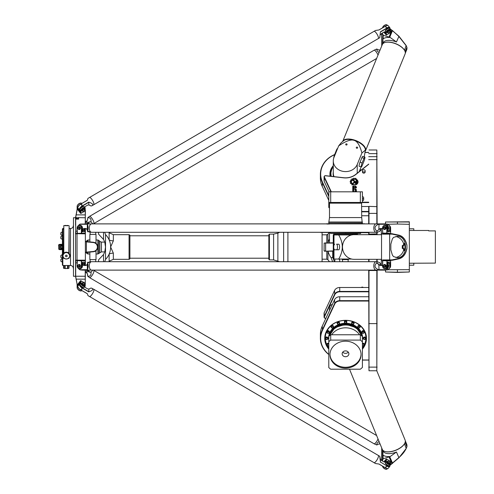 <?xml version="1.0" encoding="UTF-8"?>
<svg xmlns="http://www.w3.org/2000/svg" width="494" height="494" viewBox="0 0 494 494"><rect width="100%" height="100%" fill="white"/><g stroke="black" fill="none" stroke-linecap="round" stroke-linejoin="round"><path stroke-width="0.74" d="M356.835 182.774L356.835 182.768A0.969 0.84 180 0 1 354.89 182.774L354.89 182.169A0.599 0.519 0 0 0 354.673 181.773L352.685 180.347L354.673 181.755A0.599 0.519 180 0 1 354.89 182.156L354.89 182.755A0.969 0.84 0 0 0 356.835 182.755L356.822 179.513L356.193 180.112L356.193 182.755L355.538 182.755L355.538 182.095A1.074 0.932 0 0 0 355.149 181.384L353.222 179.989A2.303 1.995 0 0 0 352.685 180.329L352.685 180.329M354.698 182.261L354.136 182.058L351.907 184.138L351.907 184.966L354.698 182.243L351.907 184.966M356.23 191.561L356.23 191.555C355.39 190.721 354.877 190.783 354.686 191.74L354.686 191.752M356.6 191.814L356.489 191.382M356.495 191.159L356.088 191.011M353.741 186.386L353.605 187.183L353.352 186.386L353.741 186.386L353.352 186.399M353.976 186.158L353.976 187.164L353.451 187.43L352.722 187.325L353.976 187.146L353.976 186.145L352.722 186.145L353.154 186.386L352.722 187.325M353.154 186.862L353.154 186.399L352.722 186.386M353.494 190.53L353.111 190.388L353.494 190.517L353.327 191.017L352.951 190.53M353.716 190.449L353.716 190.98L353.056 191.264L352.722 190.449L352.722 190.968L353.383 191.252L353.716 190.431L352.722 190.431M353.488 191.691L352.722 191.691L353.488 191.814M353.716 191.691L352.722 191.678M353.494 187.936L353.111 187.794L353.494 187.924L353.327 188.424L352.951 187.936M353.716 187.85L353.716 188.387L353.056 188.671L352.722 188.375L353.716 188.375L353.716 187.837L353.056 187.553L352.722 188.375M352.722 188.387L352.722 187.85M353.482 189.085L353.111 189.085L353.482 189.066L353.327 189.733L352.951 189.227M354.044 189.085L353.056 189.974L352.722 189.671L353.383 189.955L354.044 189.066L353.062 188.838L352.722 189.671M352.722 189.684L352.722 189.14M356.149 187.794L356.532 187.535L356.149 187.782M356.199 187.498L355.05 186.59L356.149 187.763M355.97 187.695L354.556 187.714L355.97 187.683L355.05 186.584M355.032 187.183L354.76 186.417L355.032 187.177L354.556 187.714M356.532 187.553L356.532 187.535C356.211 186.349 355.624 185.972 354.76 186.411L354.76 186.411M356.427 190.48L355.007 189.968L356.427 190.48L355.032 188.628L356.359 189.301L355.032 188.634M355.161 189.591L354.741 188.473L355.161 189.585L354.748 189.894M356.359 189.313L354.741 188.473M357.712 181.922A3.254 2.816 0 0 0 357.273 180.514L357.273 180.501A3.254 2.816 180 0 1 357.712 181.916A3.254 2.816 180 0 1 353.056 184.453L352.815 184.682A3.594 3.112 0 0 0 358.051 181.916A3.594 3.112 180 0 1 358.051 181.928A3.594 3.112 180 0 1 352.815 184.694L352.815 184.682M358.051 181.928L358.051 181.916A3.594 3.112 0 0 0 357.273 179.983L357.273 180.501M352.043 183.459L351.605 183.861L352.043 183.447A3.001 2.6 180 0 1 351.462 181.916A3.001 2.6 180 0 1 353.006 179.643A3.001 2.6 180 0 1 356.044 179.711L356.044 179.711A3.001 2.6 0 0 0 353.006 179.655A3.001 2.6 0 0 0 351.462 181.922M351.605 183.861A3.625 3.137 180 0 1 351.283 183.441A3.625 3.137 0 0 0 351.605 183.842M351.283 183.441L350.728 183.552L351.283 183.428M350.542 183.472A4.31 3.73 180 0 1 350.351 183.052L350.351 183.033A4.31 3.73 0 0 0 350.542 183.459L350.542 183.459M350.931 182.632A3.625 3.137 180 0 1 350.845 182.113A3.625 3.137 0 0 0 350.931 182.632L350.345 182.99M350.845 182.113L350.153 181.866L350.845 182.095M351.104 180.736L350.654 180.446L351.111 180.724A3.625 3.137 0 0 0 350.919 181.249L350.197 181.366A4.31 3.73 0 0 0 350.153 181.848L350.153 181.854M352.012 179.6L351.765 179.143L352.018 179.6A3.625 3.137 0 0 0 351.592 179.995L350.876 179.847A4.31 3.73 0 0 0 350.604 180.254L350.586 180.335M356.044 178.575L355.952 179.05L355.939 178.408A4.31 3.73 0 0 0 355.47 178.285L355.019 178.816A3.625 3.137 0 0 0 354.383 178.779L354.056 178.198A4.31 3.73 0 0 0 353.543 178.272L353.414 178.914A3.625 3.137 0 0 0 352.833 179.112L352.259 178.704A4.31 3.73 0 0 0 351.808 178.976L351.747 179.094M353.414 178.914L353.414 178.427M356.47 179.303L356.044 179.711L356.47 179.303A3.625 3.137 0 0 0 355.946 179.05M331.295 191.814L324.435 177.118A1.118 0.969 180 0 1 325.62 175.79L343.645 177.834A15.129 13.097 0 0 0 355.822 174.499L368.715 164.274M368.715 202.2L362.411 202.2M362.411 196.624A1.402 1.21 180 0 1 363.67 197.835L363.67 199.656A1.402 1.21 180 0 1 362.411 200.86M365.159 170.881L365.159 171.998A1.346 1.167 180 0 1 362.466 171.998L362.466 170.881A1.346 1.167 180 0 1 365.159 170.881A1.346 1.167 180 0 1 362.466 170.881M324.435 251.199L333.277 251.199M376.836 270.113L376.836 370.759L377.12 270.113M377.12 223.887L376.836 149.991L376.836 223.887M377.12 234.675L377.12 232.291M377.12 261.709L377.12 259.325M368.715 270.113L368.993 370.759L368.993 270.113M368.715 259.325L368.715 261.703M368.715 232.297L368.715 234.675M368.715 206.665L368.715 223.887M363.294 287.496A1.402 1.21 180 0 0 361.25 287.496M363.67 197.835A1.402 1.21 180 0 1 362.411 199.039M342.774 352.129A3.359 2.908 180 0 0 348.264 352.129M342.157 353.809A3.359 2.908 0 0 1 345.522 350.894A3.359 2.908 0 0 1 348.881 353.809A3.359 2.908 0 0 1 345.522 356.717A3.359 2.908 0 0 1 342.157 353.809M329.98 354.229A15.549 13.462 180 0 0 345.522 367.27A15.549 13.462 180 0 0 361.058 354.229M329.973 354.649A15.549 13.462 0 0 1 345.522 341.187A15.549 13.462 0 0 1 361.065 354.649A15.549 13.462 0 0 1 345.522 368.11A15.549 13.462 0 0 1 329.973 354.649M363.325 337.982A1.192 1.031 0 0 1 365.702 337.982L365.702 338.544A1.192 1.031 180 0 0 363.325 338.544A1.192 1.031 180 0 0 365.702 338.544L364.51 339.613L363.325 338.544L363.325 337.982M361.88 331.715A1.192 1.031 0 0 1 364.263 331.715L364.263 332.277A1.192 1.031 180 0 0 361.88 332.277A1.192 1.031 180 0 0 364.263 332.277L363.071 333.345L361.88 332.277L361.88 331.715M357.786 326.404A1.192 1.031 0 0 1 360.163 326.404L360.163 326.96A1.192 1.031 180 0 0 357.786 326.96A1.192 1.031 180 0 0 360.163 326.96L358.971 328.028L357.786 326.96L357.786 326.404M351.648 322.854A1.192 1.031 0 0 1 354.031 322.854L354.031 323.416A1.192 1.031 180 0 0 351.648 323.416A1.192 1.031 180 0 0 354.031 323.416L352.839 324.484L351.648 323.416L351.648 322.854M344.411 321.606A1.192 1.031 0 0 1 346.794 321.606L346.794 322.168A1.192 1.031 180 0 0 344.411 322.168A1.192 1.031 180 0 0 346.794 322.168L345.602 323.237L344.411 322.168L344.411 321.606M337.18 322.854A1.192 1.031 0 0 1 339.557 322.854L339.557 323.416A1.192 1.031 180 0 0 337.18 323.416A1.192 1.031 180 0 0 339.557 323.416L338.365 324.484L337.18 323.416L337.18 322.854M331.042 326.404A1.192 1.031 0 0 1 333.425 326.404L333.425 326.96A1.192 1.031 180 0 0 331.042 326.96A1.192 1.031 180 0 0 333.425 326.96L332.234 328.028L331.042 326.96L331.042 326.404M326.942 331.715A1.192 1.031 0 0 1 329.325 331.715L329.325 332.277A1.192 1.031 180 0 0 326.942 332.277A1.192 1.031 180 0 0 329.325 332.277L328.133 333.345L326.942 332.277L326.942 331.715M325.503 337.982A1.192 1.031 0 0 1 327.886 337.982L327.886 338.544A1.192 1.031 180 0 0 325.503 338.544A1.192 1.031 180 0 0 327.886 338.544L326.695 339.613L325.503 338.544L325.503 337.982M328.794 343.954A1.192 1.031 180 0 0 326.942 344.806L326.942 344.25A1.192 1.031 0 0 1 328.794 343.392M362.411 343.392A1.192 1.031 0 0 1 364.263 344.25L364.263 344.806A1.192 1.031 180 0 0 362.411 343.954M329.498 208.104A22.409 19.408 180 0 1 328.794 207.455L328.794 191.814L362.411 191.814L362.411 202.46L328.794 202.46M328.794 341.731L328.794 336.408A22.409 19.408 0 0 1 330.696 334.771L330.696 340.094A22.409 19.408 180 0 0 328.794 341.731L328.794 367.567A22.409 19.408 180 0 0 330.696 369.203L360.342 369.203A22.409 19.408 180 0 0 362.411 367.4L362.411 341.897A22.409 19.408 180 0 0 360.342 340.094L360.342 334.771A22.409 19.408 0 0 1 362.411 336.575L362.411 341.897M360.342 340.094L330.696 340.094M330.696 334.771L360.342 334.771M355.828 322.786A20.31 17.586 0 0 1 365.912 337.982A20.31 17.586 0 0 1 364.251 344.942M363.942 345.541A20.31 17.586 0 0 1 362.411 347.856M328.794 347.856A20.31 17.586 0 0 1 327.263 345.541M326.954 344.942A20.31 17.586 0 0 1 325.293 337.982A20.31 17.586 0 0 1 335.377 322.786M328.794 340.088A16.981 14.709 0 0 1 344.386 323.311A16.981 14.709 0 0 1 362.584 337.982A16.981 14.709 0 0 1 362.411 340.088M365.56 341.255A20.587 17.833 180 0 0 366.178 337.563M325.033 337.563A20.587 17.833 180 0 0 325.651 341.255M325.293 337.982L325.293 336.859A20.31 17.586 0 0 1 325.478 334.494M365.727 334.494A20.31 17.586 0 0 1 365.912 336.859L365.912 337.982M328.794 348.56A20.587 17.833 0 0 1 325.015 338.26A20.587 17.833 0 0 1 345.602 320.433A20.587 17.833 0 0 1 366.196 338.26A20.587 17.833 0 0 1 362.411 348.56M362.411 349.116A20.872 18.074 180 0 0 366.474 338.402A20.872 18.074 180 0 0 339.094 321.23A20.872 18.074 180 0 0 328.794 349.116M328.924 336.284A16.808 14.554 0 0 1 345.714 323.533A16.808 14.554 0 0 1 362.306 336.47M361.769 223.566L329.368 223.498L361.836 223.498L361.769 223.887M360.774 232.711L360.608 233.489L330.603 233.489L330.43 232.711M360.608 233.489L330.603 233.489M356.81 234.113L356.921 233.557M329.498 310.578L329.498 307.811A4.199 3.637 0 0 1 332.4 304.347M368.715 232.433L320.39 232.433L368.715 232.711M333.277 242.801L324.076 243.079L333.277 243.079M325.954 318.173L325.62 318.21A1.118 0.969 0 0 1 324.435 316.882L334.796 294.683A5.323 4.607 0 0 1 339.73 291.8L368.715 291.8M368.715 291.417L339.73 291.417A5.601 4.854 180 0 0 334.537 294.449L324.175 316.654A1.402 1.21 180 0 0 325.657 318.309L325.904 318.284M324.076 317.105L324.076 313.184A1.402 1.21 0 0 1 324.175 312.733L334.537 290.528A5.601 4.854 0 0 1 339.73 287.496L368.715 287.496M329.097 191.814L324.175 181.267A1.402 1.21 180 0 1 324.076 180.816L324.076 176.895A1.402 1.21 0 0 0 324.175 177.346L330.924 191.814M368.715 206.504L361.713 206.504M368.715 164.082L355.637 174.462A14.845 12.856 180 0 1 343.676 177.729L325.657 175.691A1.402 1.21 0 0 0 324.076 176.895M361.836 202.583L368.715 202.583M324.175 243.079L324.076 250.921L325.657 250.921L325.62 242.801M333.277 250.921L325.62 251.199M362.411 360.095L368.715 360.095M368.715 359.99L362.411 359.99M368.715 300.661L339.73 300.661A5.601 4.854 180 0 0 334.537 303.693L322.23 330.085A25.213 21.835 180 0 0 320.39 338.26A25.213 21.835 180 0 0 328.794 354.538M328.794 354.346A24.928 21.594 0 0 1 322.489 330.313L334.796 303.927A5.323 4.607 0 0 1 339.73 301.044L368.715 301.044M320.39 338.26L320.39 334.339A25.213 21.835 0 0 1 322.23 326.164L334.537 299.772A5.601 4.854 0 0 1 339.73 296.74L368.715 296.74M328.794 200.41L322.23 186.324A25.213 21.835 180 0 1 320.39 178.149L320.39 174.228A25.213 21.835 0 0 0 322.23 182.403L328.794 196.489M368.715 215.748L361.713 215.748M328.794 195.704L322.489 182.175A24.928 21.594 180 0 1 334.58 154.721M334.636 154.566A25.213 21.835 0 0 0 320.39 174.228M368.715 152.393L365.202 152.393M365.183 152.498L368.715 152.498M368.715 211.444L361.713 211.444M361.713 211.827L368.715 211.827M360.052 169.603A15.407 13.344 180 0 1 360.447 170.646M330.369 176.222A15.407 13.344 180 0 1 330.196 174.228A15.407 13.344 180 0 1 333.277 166.219M333.277 165.681A15.684 13.585 0 0 0 330.109 176.197M360.713 170.43A15.684 13.585 0 0 0 360.231 169.17M368.993 261.703L368.993 259.325M368.993 223.887L368.993 206.381L377.12 206.665M368.993 234.675L368.715 233.835M377.12 233.835L368.993 234.113L368.993 232.297M376.836 232.291L376.836 234.675M376.836 259.325L376.836 261.709M362.3 223.498L328.911 223.498L362.3 223.498L361.713 217.588L361.571 203.022M362.188 202.46L361.627 203.022L329.412 203.022L328.85 202.46M360.342 202.46L360.342 191.814M330.696 191.814L330.696 202.46M363.071 223.751L362.164 223.751M358.971 223.751L359.885 223.751L358.971 223.751M352.839 223.751L351.932 223.751L352.839 223.751M345.602 223.751L346.516 223.751L345.602 223.751M338.365 223.751L339.279 223.751L338.365 223.751M332.234 223.751L331.326 223.751L332.234 223.751M329.047 223.751L329.325 224.029L326.942 224.029M326.695 223.751L327.608 223.751L326.695 223.751M363.603 223.751L364.51 223.751M333.277 172.066A12.474 10.806 0 0 0 333.574 176.586M359.972 171.023A14.709 12.739 0 0 0 359.768 170.307M333.277 166.787A14.709 12.739 0 0 0 330.9 173.734A14.709 12.739 0 0 0 331.202 176.321L330.9 173.734M387.395 28.652A2.519 1.044 142.1 0 0 385.314 31.252A2.519 1.044 -37.9 0 1 385.308 31.134A2.519 1.044 -37.9 0 1 386.851 29.016A2.519 1.044 -37.9 0 1 389.204 28.226A2.519 1.044 142.1 0 0 387.395 28.652M386.37 35.025L386.37 32.505L385.981 32.437A2.803 1.161 142.1 0 1 387.944 29.906A2.803 1.161 142.1 0 1 390.513 29.362A2.803 1.161 142.1 0 1 390.624 29.726L390.55 32.579L386.37 35.025L383.813 32.172M386.327 24.712A2.519 1.044 142.1 0 0 386.178 24.7A2.519 1.044 142.1 0 0 384.06 25.632A2.519 1.044 142.1 0 0 382.64 27.46A2.519 1.044 142.1 0 0 382.615 27.602M382.554 27.849A2.803 1.161 -37.9 0 1 382.566 27.769A2.803 1.161 -37.9 0 1 384.147 25.737A2.803 1.161 -37.9 0 1 386.499 24.706A2.803 1.161 -37.9 0 1 387.068 24.935L387.518 25.515M390.513 29.362L389.809 28.454A2.803 1.161 142.1 0 0 387.24 29.004A2.803 1.161 142.1 0 0 385.277 31.53L385.981 32.437L385.981 34.957M386.37 32.505A2.519 1.044 -37.9 0 1 388.463 30.023A2.519 1.044 -37.9 0 1 390.55 30.06L390.55 32.579M387.45 32.715L387.135 32.314A1.68 0.698 -37.9 0 1 388.031 30.733A1.68 0.698 -37.9 0 1 389.785 30.251L390.099 30.653A1.68 0.698 142.1 0 0 388.346 31.134A1.68 0.698 142.1 0 0 387.45 32.715A1.68 0.698 142.1 0 0 387.79 32.851A1.68 0.698 142.1 0 0 387.969 32.839M388.932 32.585A1.402 0.58 -37.9 0 1 388.111 32.857A1.402 0.58 -37.9 0 1 388.574 31.425A1.402 0.58 -37.9 0 1 390.075 31.326A1.402 0.58 -37.9 0 1 388.932 32.585M390.093 31.19A1.68 0.698 142.1 0 0 390.149 31.017A1.68 0.698 142.1 0 0 390.099 30.653M384.536 25.299A0.84 0.346 142.1 0 0 384.233 25.429A0.84 0.346 142.1 0 0 383.622 26.009M385.277 31.53L385.277 33.351L384.227 32.005M382.535 233.131L386.95 233.415L387.179 228.092A2.803 2.322 -90 0 0 384.857 225.289A2.803 2.322 -90 0 0 382.535 228.092L382.77 233.415M390.396 233.415L386.796 233.131L390.396 233.415M386.796 228.092L386.796 233.131L382.615 233.131L382.615 228.092A2.519 2.093 90 0 1 384.703 225.573A2.519 2.093 90 0 1 386.796 228.092L387.889 228.092A2.803 2.322 -90 0 0 385.567 225.289L384.857 225.289M389.229 225.523A2.803 2.322 90 0 1 390.624 228.092L390.624 233.131M384.468 229.21A1.118 0.926 -90 0 0 385.462 228.259L385.82 228.401M385.604 228.259L386.259 228.259L385.956 228.592M385.888 228.599L385.771 228.728A1.433 1.192 90 0 1 384.622 229.525M384.622 226.66A1.433 1.192 90 0 1 385.771 227.456L385.888 227.586M385.956 227.592L386.259 227.925L385.462 227.925A1.118 0.926 -90 0 0 384.468 226.974M385.623 227.925A1.118 0.926 90 0 1 385.623 228.259M390.624 260.869L386.95 260.585L386.796 265.908A2.519 2.093 90 0 1 384.703 268.427A2.519 2.093 90 0 1 382.615 265.908L382.77 260.585L390.624 260.869L390.624 265.908A2.803 2.322 90 0 1 389.229 268.477M382.77 260.585L387.179 260.869L387.179 265.908L386.796 265.908M382.535 260.869L382.535 265.908A2.803 2.322 -90 0 0 384.857 268.711A2.803 2.322 -90 0 0 387.179 265.908L387.889 265.908L387.889 262.265L389.92 262.265L389.92 265.389M385.623 265.741A1.118 0.926 90 0 1 385.623 266.075M385.82 265.599L385.616 265.272A1.433 1.192 -90 0 0 383.356 265.908A1.433 1.192 -90 0 0 385.616 266.544L385.82 266.217M386.098 266.075L385.956 266.408M385.888 266.414L385.771 266.544A1.433 1.192 90 0 1 384.622 267.34M384.622 264.475A1.433 1.192 90 0 1 385.771 265.272L385.888 265.402M385.956 265.408L386.098 265.741M385.604 266.075L385.462 266.075A1.118 0.926 -90 0 1 384.548 267.032L384.388 267.032A1.118 0.926 -90 0 0 384.388 264.79A1.118 0.926 -90 0 0 384.388 267.032M384.468 264.79A1.118 0.926 -90 0 1 385.462 265.741L385.604 265.741M386.098 228.259L385.616 228.728A1.433 1.192 90 0 1 383.356 228.092A1.433 1.192 90 0 1 385.616 227.456L386.259 227.925M384.233 227.252A0.84 0.698 90 0 1 384.838 228.512A0.84 0.698 90 0 1 383.628 228.512A0.84 0.698 90 0 1 384.233 227.252M384.388 226.968A1.118 0.926 -90 0 0 384.388 229.21A1.118 0.926 -90 0 0 384.388 226.968L384.548 226.968M384.233 265.068A0.84 0.698 90 0 1 384.838 266.328A0.84 0.698 90 0 1 383.628 266.328A0.84 0.698 90 0 1 384.233 265.068M387.889 231.735L389.92 231.735L387.889 231.735L387.889 228.092A2.519 2.093 90 0 1 387.889 228.222M389.92 228.611L389.92 231.735M384.857 268.711L385.567 268.711A2.803 2.322 -90 0 0 387.889 265.908M389.92 262.265L387.889 262.265M387.395 465.348A2.519 1.044 37.9 0 0 389.204 465.774A2.519 1.044 -142.1 0 1 386.851 464.984A2.519 1.044 -142.1 0 1 385.308 462.866A2.519 1.044 -142.1 0 1 385.314 462.748A2.519 1.044 37.9 0 0 387.395 465.348M383.813 461.828L386.37 458.975L390.55 461.421L390.624 464.274A2.803 1.161 37.9 0 1 390.513 464.638L389.809 465.546A2.803 1.161 37.9 0 1 387.24 464.996A2.803 1.161 37.9 0 1 385.277 462.47L385.277 460.649L384.227 461.995M382.615 466.398A2.519 1.044 37.9 0 0 382.64 466.54A2.519 1.044 37.9 0 0 384.06 468.368A2.519 1.044 37.9 0 0 386.178 469.3A2.519 1.044 37.9 0 0 386.327 469.288M387.518 468.485L387.068 469.065A2.803 1.161 -142.1 0 1 386.499 469.294A2.803 1.161 -142.1 0 1 384.147 468.263A2.803 1.161 -142.1 0 1 382.566 466.231A2.803 1.161 -142.1 0 1 382.554 466.151M390.55 461.421L390.55 463.94A2.519 1.044 -142.1 0 1 388.463 463.977A2.519 1.044 -142.1 0 1 386.37 461.495L386.37 458.975M385.981 459.043L385.981 461.563A2.803 1.161 37.9 0 0 387.944 464.094A2.803 1.161 37.9 0 0 390.513 464.638M390.099 463.347L389.785 463.749A1.68 0.698 -142.1 0 1 388.031 463.267A1.68 0.698 -142.1 0 1 387.135 461.686L387.45 461.285A1.68 0.698 37.9 0 0 388.346 462.866A1.68 0.698 37.9 0 0 390.099 463.347A1.68 0.698 37.9 0 0 390.149 462.983A1.68 0.698 37.9 0 0 390.093 462.81M388.932 461.415A1.402 0.58 -142.1 0 1 390.075 462.674A1.402 0.58 -142.1 0 1 388.574 462.575A1.402 0.58 -142.1 0 1 388.111 461.143A1.402 0.58 -142.1 0 1 388.932 461.415M387.969 461.161A1.68 0.698 37.9 0 0 387.79 461.149A1.68 0.698 37.9 0 0 387.45 461.285M383.622 467.991A0.84 0.346 37.9 0 0 384.233 468.571A0.84 0.346 37.9 0 0 384.536 468.701M83.789 206.578A2.519 1.044 142.1 0 0 81.337 207.443A2.519 1.044 142.1 0 0 79.898 209.604A2.519 1.044 -37.9 0 1 79.892 209.487A2.519 1.044 -37.9 0 1 81.436 207.369A2.519 1.044 -37.9 0 1 83.789 206.578M85.135 208.412L85.135 210.938L80.954 213.377L80.954 210.858A2.519 1.044 -37.9 0 1 83.048 208.375A2.519 1.044 -37.9 0 1 85.135 208.412L85.135 210.938M85.209 208.079A2.803 1.161 142.1 0 0 85.098 207.715A2.803 1.161 142.1 0 0 82.529 208.264A2.803 1.161 142.1 0 0 80.565 210.79L80.565 213.309L80.954 213.377M80.565 213.309L77.12 208.888L77.12 206.362A2.803 1.161 -37.9 0 1 77.15 206.122A2.803 1.161 -37.9 0 1 78.731 204.09A2.803 1.161 -37.9 0 1 81.084 203.059A2.803 1.161 -37.9 0 1 81.652 203.287L81.8 203.479M80.911 203.065A2.519 1.044 142.1 0 0 80.763 203.053A2.519 1.044 142.1 0 0 78.645 203.985A2.519 1.044 142.1 0 0 77.225 205.813A2.519 1.044 142.1 0 0 77.2 205.955M85.098 207.715L84.394 206.807A2.803 1.161 142.1 0 0 81.825 207.357A2.803 1.161 142.1 0 0 79.861 209.882L79.861 211.704L77.824 209.092L77.824 208.116M82.035 211.068L81.72 210.666A1.68 0.698 -37.9 0 1 83.048 208.795A1.68 0.698 -37.9 0 1 84.369 208.604L84.684 209.005A1.68 0.698 142.1 0 0 83.356 209.197A1.68 0.698 142.1 0 0 82.035 211.068A1.68 0.698 142.1 0 0 82.375 211.21A1.68 0.698 142.1 0 0 82.554 211.191M79.12 203.652A0.84 0.346 142.1 0 0 78.206 204.362M83.517 209.536A1.402 0.58 -37.9 0 1 84.659 209.678A1.402 0.58 -37.9 0 1 83.875 210.697A1.402 0.58 -37.9 0 1 82.696 211.216A1.402 0.58 -37.9 0 1 82.442 210.598A1.402 0.58 -37.9 0 1 83.517 209.536M84.678 209.542A1.68 0.698 142.1 0 0 84.733 209.37A1.68 0.698 142.1 0 0 84.684 209.005M77.824 207.56L77.824 207.27A2.803 1.161 -37.9 0 1 79.664 204.825M77.824 209.092L78.318 208.808M79.898 284.396A2.519 1.044 37.9 0 0 81.337 286.557A2.519 1.044 37.9 0 0 83.789 287.422A2.519 1.044 -142.1 0 1 81.436 286.631A2.519 1.044 -142.1 0 1 79.892 284.513A2.519 1.044 -142.1 0 1 79.898 284.396M81.8 290.521L81.652 290.713A2.803 1.161 -142.1 0 1 81.084 290.941A2.803 1.161 -142.1 0 1 78.731 289.91A2.803 1.161 -142.1 0 1 77.15 287.879A2.803 1.161 -142.1 0 1 77.12 287.638L77.12 285.112L80.565 280.691L85.135 283.062L85.135 285.588A2.519 1.044 -142.1 0 1 83.048 285.625A2.519 1.044 -142.1 0 1 80.954 283.142L80.954 280.623M80.565 280.691L80.565 283.21A2.803 1.161 37.9 0 0 82.529 285.736A2.803 1.161 37.9 0 0 85.098 286.285A2.803 1.161 37.9 0 0 85.209 285.921L85.135 283.062M77.2 288.045A2.519 1.044 37.9 0 0 77.225 288.187A2.519 1.044 37.9 0 0 78.645 290.015A2.519 1.044 37.9 0 0 80.763 290.947A2.519 1.044 37.9 0 0 80.911 290.935M77.824 285.884L77.824 284.908L79.861 282.296L79.861 284.118A2.803 1.161 37.9 0 0 81.825 286.644A2.803 1.161 37.9 0 0 84.394 287.193L85.098 286.285M79.664 289.175A2.803 1.161 -142.1 0 1 77.824 286.73L77.824 286.44M84.684 284.995L84.369 285.396A1.68 0.698 -142.1 0 1 83.048 285.205A1.68 0.698 -142.1 0 1 81.72 283.334L82.035 282.932A1.68 0.698 37.9 0 0 83.356 284.803A1.68 0.698 37.9 0 0 84.684 284.995A1.68 0.698 37.9 0 0 84.733 284.63A1.68 0.698 37.9 0 0 84.678 284.458M78.206 289.638A0.84 0.346 37.9 0 0 79.12 290.349M83.517 284.464A1.402 0.58 -142.1 0 1 82.442 283.402A1.402 0.58 -142.1 0 1 82.696 282.784A1.402 0.58 -142.1 0 1 83.875 283.303A1.402 0.58 -142.1 0 1 84.659 284.322A1.402 0.58 -142.1 0 1 83.517 284.464M82.554 282.809A1.68 0.698 37.9 0 0 82.375 282.79A1.68 0.698 37.9 0 0 82.035 282.932M78.318 285.192L77.824 284.908M85.209 260.869L77.354 260.585L77.12 265.908A2.803 2.322 -90 0 0 79.441 268.711A2.803 2.322 -90 0 0 81.763 265.908L81.535 260.585L85.209 260.869L85.209 265.266M77.354 260.585L81.374 260.869L81.374 265.908A2.519 2.093 90 0 1 79.287 268.427A2.519 2.093 90 0 1 77.194 265.908L77.12 260.869M79.441 268.711L80.145 268.711A2.803 2.322 -90 0 0 82.473 265.908L82.473 262.265L84.505 262.265L84.505 264.593M78.015 265.599L77.577 265.741L77.947 265.402M79.207 264.475A1.433 1.192 90 0 1 79.207 267.34M77.873 265.414L78.064 265.272A1.433 1.192 90 0 1 80.318 265.908A1.433 1.192 90 0 1 78.064 266.544L77.577 266.075L78.015 266.217M77.194 228.092A2.519 2.093 90 0 1 79.287 225.573A2.519 2.093 90 0 1 81.374 228.092L81.374 233.131L81.763 233.131L81.763 228.092A2.803 2.322 -90 0 0 79.441 225.289A2.803 2.322 -90 0 0 77.12 228.092L77.354 233.415L85.209 233.131L77.354 233.415M85.209 228.734L85.209 233.131M77.12 228.092L77.12 233.131M79.207 226.66A1.433 1.192 90 0 1 79.207 229.525M77.947 228.599L78.064 228.728A1.433 1.192 -90 0 0 80.318 228.092A1.433 1.192 -90 0 0 78.064 227.456L77.793 227.925M77.793 228.259L77.873 228.586M79.052 229.21A1.118 0.926 -90 0 0 79.133 226.968A1.118 0.926 -90 0 0 79.052 226.974M78.058 227.925A1.118 0.926 -90 0 0 78.972 229.21A1.118 0.926 -90 0 0 78.972 226.968A1.118 0.926 -90 0 0 78.058 227.925M79.052 267.026A1.118 0.926 -90 0 0 79.133 264.79A1.118 0.926 -90 0 0 79.052 264.79M78.818 266.748A0.84 0.698 90 0 1 78.213 265.488A0.84 0.698 90 0 1 79.423 265.488A0.84 0.698 90 0 1 78.818 266.748M78.972 267.032A1.118 0.926 -90 0 0 78.972 264.79A1.118 0.926 -90 0 0 78.972 267.032L79.133 267.032M78.818 228.932A0.84 0.698 90 0 1 78.213 227.672A0.84 0.698 90 0 1 79.423 227.672A0.84 0.698 90 0 1 78.818 228.932M84.505 262.265L82.473 262.265M82.473 231.735L84.505 231.735L82.473 231.735L82.473 228.092A2.803 2.322 -90 0 0 80.145 225.289L79.441 225.289M84.505 229.407L84.505 231.735M378.027 438.962A4.205 1.173 120.3 0 1 374.02 443.754L89.488 277.597A4.205 1.173 -59.7 0 0 92.619 274.559A4.205 1.173 -59.7 0 0 93.724 270.335A4.205 1.173 -59.7 0 0 93.699 270.323M89.463 277.579A4.205 1.173 -59.7 0 0 89.488 277.597A4.199 1.173 -59.7 0 0 89.951 277.585A4.199 1.173 -59.7 0 0 92.508 274.75A4.199 1.173 -59.7 0 0 93.959 270.953A4.199 1.173 -59.7 0 0 93.724 270.342L93.335 270.113M89.488 277.597L87.87 276.269C90.266 276.424 91.304 275.09 90.989 272.268L92.786 270.113M86.771 270.113L87.216 270.366A1.402 0.58 -142.1 0 1 87.969 270.978L88.871 271.972L90.989 272.268M87.87 276.269L87.457 273.781L86.561 272.787A1.402 0.58 37.9 0 0 85.802 272.182L85.369 271.922M85.369 272.003L85.728 272.213A1.544 0.636 -142.1 0 1 86.555 272.879L87.352 273.75L87.771 276.313M91.087 272.058L88.895 271.749L88.92 270.113M88.92 271.743L88.123 270.866A1.544 0.636 37.9 0 0 87.29 270.199L87.142 270.113M379.028 441.42L377.076 443.198L376.755 444.971L374.051 443.773M378.855 443.97L379.627 444.026A1.544 0.636 -142.1 0 1 380.152 444.168M380.121 444.1A1.402 0.58 37.9 0 0 379.781 444.02L378.879 443.958L376.755 444.971M79.861 283.636A3.223 1.334 37.9 0 0 79.33 283.896A3.223 1.334 37.9 0 0 79.201 284.316A4.199 1.741 37.9 0 0 81.64 287.743L81.979 289.354L80.238 289.564L87.315 293.695L87.994 295.634L89.488 296.505A4.205 1.173 -59.7 0 0 89.488 296.505A4.205 1.173 -59.7 0 0 92.619 293.467A4.205 1.173 -59.7 0 0 93.724 289.243A4.205 1.173 -59.7 0 0 93.699 289.231M93.959 289.861A4.199 1.173 -59.7 0 0 93.724 289.249L378.262 455.406A4.205 1.173 120.3 0 1 377.157 459.63A4.205 1.173 120.3 0 1 374.02 462.662L89.488 296.505A4.199 1.173 -59.7 0 0 92.125 294.257A4.199 1.173 -59.7 0 0 93.959 289.861M386.11 468.176L385.771 466.756L387.518 466.367A4.199 1.741 37.9 0 0 389.791 466.336L388.377 468.145A4.199 1.741 -142.1 0 1 387.531 468.485A4.199 1.741 -142.1 0 1 386.11 468.176L379.015 464.039L375.514 463.533L374.051 462.68M387.506 466.355L380.399 461.97L387.506 466.355M380.399 461.97L380.399 459.247L379.75 456.277L380.436 462.217M83.832 287.422A2.519 1.044 -142.1 0 1 81.306 286.6A2.519 1.044 -142.1 0 1 79.892 284.353M389.247 465.774A2.519 1.044 -142.1 0 1 386.722 464.953A2.519 1.044 -142.1 0 1 385.308 462.705M380.399 459.247L381.195 460.124A1.544 0.636 37.9 0 0 382.023 460.791L383.647 461.742A1.544 0.636 37.9 0 0 384.548 462.038A1.544 0.636 37.9 0 0 384.579 462.038L384.48 462.038M389.791 466.336A4.199 1.741 37.9 0 0 389.957 465.786A3.223 1.334 37.9 0 0 389.92 465.509A3.223 1.334 37.9 0 0 389.902 465.428A3.081 1.278 -142.1 0 1 389.92 465.62A4.063 1.686 -142.1 0 1 387.691 466.231M378.941 464.045L386.129 468.238A4.063 1.686 37.9 0 0 387.37 468.491A4.063 1.686 37.9 0 0 387.444 468.485M91.087 287.99L88.895 289.033L91.087 287.99L93.724 289.249M84.659 286.847L84.733 286.94A1.544 0.636 37.9 0 0 85.672 287.73L87.29 288.675A1.544 0.636 37.9 0 0 88.123 288.978L88.92 289.033L88.735 291.874C92.322 290.682 93.49 289.515 92.236 288.379M88.92 291.75L81.621 287.489A4.063 1.686 -142.1 0 1 79.392 284.278A3.081 1.278 -142.1 0 1 79.861 283.667M77.854 286.563A4.063 1.686 37.9 0 0 77.873 286.644A4.063 1.686 37.9 0 0 80.053 289.503L87.327 293.751M81.64 287.743L88.735 291.874M80.232 289.552A4.199 1.741 -142.1 0 1 77.836 286.489A4.199 1.741 -142.1 0 1 77.793 286.125A3.223 1.334 -142.1 0 1 77.922 285.705L79.33 283.896M376.2 223.887A4.205 2.353 90 0 0 376.144 223.887A4.199 2.347 90 0 0 373.97 226.487A4.199 2.347 90 0 0 374.483 231.069A4.199 2.347 90 0 0 376.144 232.291L91.606 232.297A4.205 2.353 -90 0 1 89.26 228.092A4.205 2.353 -90 0 1 91.606 223.887L376.144 223.887A4.205 2.353 90 0 0 373.791 228.092A4.205 2.353 90 0 0 376.144 232.297A4.205 2.353 90 0 0 376.2 232.291M387.889 230.216A3.223 2.674 -90 0 0 388.55 228.092A4.199 3.483 -90 0 0 386.11 224.085L379.015 224.085C374.65 225.789 373.865 228.117 376.663 231.069L377.293 232.291L379.874 231.235L380.361 229.852M386.11 224.085L387.518 224.085A4.199 3.483 90 0 1 389.957 228.092A3.223 2.674 90 0 1 387.889 231.229M82.449 227.691A2.519 2.093 90 0 1 82.473 228.092A2.519 2.093 90 0 1 82.473 228.222M387.864 227.691A2.519 2.093 90 0 1 387.889 228.092M381.942 228.66A1.402 1.161 -90 0 0 381.189 229L379.874 231.235M376.755 231.235L379.781 229A1.402 1.161 90 0 1 380.534 228.66L382.158 228.66A1.402 1.161 90 0 1 382.535 228.734M379.015 224.085L378.855 229.716L376.663 231.069M382.535 228.623A1.544 1.278 -90 0 0 382.078 228.518L380.454 228.518A1.544 1.278 -90 0 0 379.627 228.889L378.83 229.71M378.83 224.27L386.129 224.27A4.063 3.365 90 0 1 388.352 228.092A3.081 2.556 90 0 1 387.889 229.871M91.544 232.291L87.87 231.235L86.555 228.889A1.544 1.278 -90 0 0 85.728 228.518L84.103 228.518A1.544 1.278 -90 0 0 83.171 229.006L82.473 229.908M87.771 231.069C88.315 228.117 88.167 225.789 87.315 224.085L87.352 229.71M78.62 225.474A4.063 3.365 90 0 1 80.053 224.27L87.352 224.27M91.544 223.887L80.232 224.085A4.199 3.483 -90 0 0 78.515 225.523M87.315 224.085L80.053 224.27M82.473 230.216L83.332 229.105A1.402 1.161 90 0 1 84.184 228.66L85.802 228.66A1.402 1.161 90 0 1 86.561 229L87.389 229.852M85.592 228.66A1.402 1.161 -90 0 0 84.746 229.105L83.819 230.29A3.223 2.674 90 0 1 82.473 231.229M376.2 261.709A4.205 2.353 90 0 0 376.144 261.703A4.205 2.353 90 0 0 373.791 265.908A4.205 2.353 90 0 0 376.144 270.113A4.205 2.353 90 0 0 376.2 270.113M376.144 261.709A4.199 2.347 90 0 0 374.483 262.932A4.199 2.347 90 0 0 373.97 267.513A4.199 2.347 90 0 0 376.144 270.113L91.606 270.113A4.205 2.353 -90 0 1 89.26 265.908A4.205 2.353 -90 0 1 91.606 261.703L377.293 261.709L376.663 262.932L379.627 265.111A1.544 1.278 -90 0 0 380.454 265.482L382.078 265.482A1.544 1.278 -90 0 0 382.535 265.377M78.515 268.477A4.199 3.483 -90 0 0 80.232 269.915L87.315 269.915C88.167 268.211 88.315 265.883 87.771 262.932L90.458 261.709L91.544 261.709M82.473 264.092L83.171 264.994A1.544 1.278 -90 0 0 84.103 265.482L85.728 265.482A1.544 1.278 -90 0 0 86.555 265.111L87.352 264.29L87.352 269.73L80.053 269.73L81.979 270.113L91.544 270.113M387.889 265.778A2.519 2.093 90 0 1 387.864 266.309M82.473 265.778A2.519 2.093 90 0 1 82.449 266.309M87.389 264.148L86.561 265A1.402 1.161 90 0 1 85.802 265.34L84.184 265.34A1.402 1.161 90 0 1 83.332 264.895L82.473 263.784M82.473 262.771A3.223 2.674 90 0 1 83.819 263.71L84.746 264.895A1.402 1.161 -90 0 0 85.592 265.34M87.345 264.284L87.771 262.932M80.053 269.73A4.063 3.365 90 0 1 78.62 268.526M376.663 262.932C373.865 265.883 374.65 268.211 379.015 269.915L378.83 264.29M377.293 261.709L379.874 262.765L380.361 264.148M387.889 264.129A3.081 2.556 90 0 1 388.352 265.908A4.063 3.365 90 0 1 386.129 269.73L378.83 269.73M387.889 262.771A3.223 2.674 90 0 1 389.957 265.908A4.199 3.483 90 0 1 387.518 269.915L386.11 269.915A4.199 3.483 -90 0 0 388.55 265.908A3.223 2.674 -90 0 0 387.889 263.784M379.015 269.915L386.11 269.915M382.535 265.266A1.402 1.161 90 0 1 382.158 265.34L380.534 265.34A1.402 1.161 90 0 1 379.781 265L376.755 262.765M379.874 262.765L381.189 265A1.402 1.161 -90 0 0 381.942 265.34M93.699 223.677A4.205 1.173 -120.3 0 0 93.724 223.665A4.205 1.173 -120.3 0 0 92.619 219.441A4.205 1.173 -120.3 0 0 89.488 216.403A4.205 1.173 -120.3 0 0 89.463 216.421M93.335 223.887L93.724 223.659A4.199 1.173 -120.3 0 0 93.959 223.047A4.199 1.173 -120.3 0 0 92.508 219.25A4.199 1.173 -120.3 0 0 89.951 216.415A4.199 1.173 -120.3 0 0 89.488 216.403L374.02 50.246A4.205 1.173 59.7 0 1 378.027 55.038M374.051 50.227L376.755 49.03L377.076 50.802L379.028 52.58M376.755 49.03L378.879 50.042L379.781 49.98A1.402 0.58 142.1 0 0 380.121 49.9M380.152 49.832A1.544 0.636 -37.9 0 1 379.627 49.974L378.855 50.03M92.786 223.887L90.989 221.732C91.304 218.91 90.266 217.576 87.87 217.731L87.345 220.262L86.555 221.121A1.544 0.636 -37.9 0 1 85.728 221.787L85.369 221.997M87.771 217.687L89.488 216.403M91.087 221.942L88.871 222.028L87.969 223.022A1.402 0.58 -37.9 0 1 87.216 223.634L86.771 223.887M87.142 223.887L87.29 223.801A1.544 0.636 142.1 0 0 88.123 223.134L88.895 222.251M88.92 222.257L88.92 223.887M85.369 222.078L85.802 221.818A1.402 0.58 142.1 0 0 86.561 221.213L87.457 220.219L87.87 217.731M90.989 221.732L88.871 222.028M93.699 204.769A4.205 1.173 -120.3 0 0 93.724 204.757A4.199 1.173 -120.3 0 0 93.959 204.139A4.199 1.173 -120.3 0 0 92.125 199.743A4.199 1.173 -120.3 0 0 89.488 197.495L374.02 31.338A4.205 1.173 59.7 0 1 377.157 34.37A4.205 1.173 59.7 0 1 378.262 38.594L93.724 204.757A4.205 1.173 -120.3 0 0 92.619 200.533A4.205 1.173 -120.3 0 0 89.488 197.495A4.205 1.173 -120.3 0 0 89.463 197.514L87.994 198.366L87.315 200.305L80.238 204.436L81.979 204.646L81.64 206.257A4.199 1.741 142.1 0 0 79.201 209.684A3.223 1.334 142.1 0 0 79.33 210.104A3.223 1.334 142.1 0 0 79.861 210.364M91.087 206.01L88.895 204.967L91.087 206.01L92.236 205.621C93.49 204.485 92.322 203.318 88.735 202.126L81.64 206.257M385.308 31.295A2.519 1.044 -37.9 0 1 385.277 31.097A2.519 1.044 -37.9 0 1 386.901 28.918A2.519 1.044 -37.9 0 1 389.247 28.226M79.892 209.647A2.519 1.044 -37.9 0 1 79.861 209.45A2.519 1.044 -37.9 0 1 81.485 207.27A2.519 1.044 -37.9 0 1 83.832 206.578M79.33 210.104L77.922 208.295A3.223 1.334 -37.9 0 1 77.793 207.875A4.199 1.741 -37.9 0 1 77.836 207.511A4.199 1.741 -37.9 0 1 80.232 204.448M88.735 202.126L88.92 204.967L88.123 205.022A1.544 0.636 142.1 0 0 87.29 205.325L85.672 206.27A1.544 0.636 142.1 0 0 84.733 207.06L84.659 207.153M79.861 210.333A3.081 1.278 -37.9 0 1 79.392 209.722A4.063 1.686 -37.9 0 1 81.621 206.511L88.92 202.25M87.327 200.249L80.053 204.497A4.063 1.686 142.1 0 0 77.873 207.357A4.063 1.686 142.1 0 0 77.854 207.437M374.051 31.32L375.514 30.467L379.015 29.961L386.11 25.824A4.199 1.741 -37.9 0 1 387.531 25.515A4.199 1.741 -37.9 0 1 388.377 25.855L389.791 27.664A4.199 1.741 142.1 0 0 387.518 27.633L380.436 31.783L379.75 37.723L380.436 31.783M380.399 32.03L387.691 27.769A4.063 1.686 -37.9 0 1 389.92 28.38A3.081 1.278 -37.9 0 1 389.902 28.572A3.223 1.334 142.1 0 0 389.92 28.491A3.223 1.334 142.1 0 0 389.957 28.214A4.199 1.741 142.1 0 0 389.791 27.664M384.48 31.962L384.579 31.962A1.544 0.636 142.1 0 0 384.548 31.962A1.544 0.636 142.1 0 0 383.647 32.258L382.023 33.209A1.544 0.636 142.1 0 0 381.195 33.876L380.399 34.753M387.444 25.515A4.063 1.686 142.1 0 0 387.37 25.509A4.063 1.686 142.1 0 0 386.129 25.762L378.941 29.955M387.691 27.769L385.771 27.244L386.11 25.824M77.188 208.974L75.57 217.49L75.563 225.289M85.227 228.66L85.227 233.693L76.187 233.693L75.563 232.1L75.563 276.412L77.163 284.47L75.712 276.615M78.515 218.175L78.645 219.114L76.125 219.114L76.255 218.175M78.515 217.829L78.515 218.644L77.953 218.898L76.255 218.644L76.255 217.829L78.515 217.829L76.255 217.829M77.163 233.693L85.369 233.835L85.369 260.165L85.369 228.685M85.209 284.816L85.369 272.071M85.369 223.887L85.209 209.184M85.227 231.118L85.369 228.66M85.369 265.34L85.369 260.165L76.051 260.177L75.57 261.721L75.57 232.279L76.051 233.823L77.027 233.829L77.027 260.171L85.369 260.165L85.227 265.34M85.227 270.113L85.227 279.178L85.369 270.113M75.712 261.814L76.187 260.307L77.163 260.307M85.369 283.766L85.209 284.173M77.274 284.915L77.163 284.47M77.027 284.427L77.188 285.026M76.051 279.129L85.227 279.178L85.227 283.834M75.706 276.547L75.706 261.999M85.369 210.234L85.227 223.887M77.027 209.573L77.274 209.086M85.209 209.827L85.227 210.166M75.712 217.385L77.163 209.53M75.706 232.001L75.706 217.453M75.563 276.276L73.464 276.276L73.464 217.724L75.563 217.724M73.464 217.724L73.464 276.276M76.817 218.898L76.817 218.082M77.953 218.898L77.953 218.082M89.852 241.918L89.852 234.397L96.015 234.397L96.015 243.369M96.015 250.631L96.015 251.261L95.058 251.261M96.015 242.739L95.058 242.739M96.015 251.261L96.015 259.603L89.852 259.603L89.852 252.082M339.724 261.703L339.724 259.887L338.884 259.047M333.277 258.887A19.686 9.732 -90 0 1 332.715 257.226A2485.382 2485.382 0 0 1 331.19 257.812A20.643 10.207 90 0 0 332.721 261.703M334.568 261.703A19.686 9.732 -90 0 1 333.339 259.047M332.715 257.226L332.715 251.199M328.028 242.801A17.796 17.796 0 0 1 329.498 238.861M331.19 257.812A17.796 17.796 0 0 1 328.028 251.199M327.93 242.801L327.93 234.242A21.569 21.569 0 0 1 329.165 232.711M329.541 261.703A21.569 21.569 0 0 1 327.93 259.758L327.93 251.199M348.406 259.047L348.406 259.603L342.243 259.603L342.243 259.047M104.642 232.297A20.822 9.46 90 0 1 105.537 234.576A17.704 17.704 0 0 1 109.137 254.114L109.137 261.233L113.348 259.325L113.348 253.163A5.601 2.803 0 0 0 109.137 254.114A17.704 17.704 0 0 1 105.537 259.424A20.822 9.46 90 0 1 104.642 261.703M109.137 232.767L109.137 239.886A5.601 2.803 180 0 0 113.348 240.837L113.348 234.675L109.137 232.767A21.569 21.569 0 0 0 108.711 232.297M269.409 259.887L269.409 234.113L268.847 234.675L268.847 259.325L269.409 259.887L273.596 259.887L279.598 261.703M322.076 261.703L322.076 232.711M89.717 261.845L89.291 262.011M89.291 231.989L89.717 232.155M104.697 251.903L101.443 251.903L97.837 254.002L96.015 254.002M104.833 242.535L105.494 246.932M105.494 247.068L104.833 251.471M98.534 232.297L98.534 234.113L103.524 239.46C106.13 244.487 106.13 249.513 103.524 254.54L98.534 259.887L98.534 261.703M87.611 230.55L87.611 231.735L88.741 231.735M88.741 262.265L87.611 262.265L87.611 263.45M105.537 234.576L105.537 259.424M113.348 253.163L110.631 247L113.348 240.837M129.07 259.325L129.91 258.837L129.91 235.163L129.07 234.675L129.07 259.325L113.348 259.325M268.847 258.208L129.91 258.208M342.688 141.506A12.325 5.811 22.2 0 1 342.7 141.469A12.325 5.811 22.2 0 1 355.211 140.333A12.325 5.811 22.2 0 1 365.727 149.694A12.325 5.811 22.2 0 1 365.517 150.793A12.325 5.811 22.2 0 1 365.399 151.047M343.75 140.636A12.047 5.675 22.2 0 1 354.013 140.339A12.047 5.675 22.2 0 1 365.35 149.466L365.418 150.077L361.923 152.986C359.867 145.347 357.236 141.136 354.013 140.339C350.938 139.203 345.825 141.043 338.686 145.86L341.255 142.667L343.75 140.636M342.7 141.469L382.294 44.59A12.325 5.811 22.2 0 1 385.234 42.441A12.325 5.811 22.2 0 1 404.518 50.32A12.325 5.811 22.2 0 1 405.321 52.815A12.325 5.811 22.2 0 1 405.111 53.92L365.517 150.793M385.382 42.404A12.047 5.675 22.2 0 1 385.518 42.367A12.047 5.675 22.2 0 1 404.37 50.067A12.047 5.675 22.2 0 1 404.444 50.197M392.594 30.677L398.763 36.328L406.278 45.856L406.852 47.288A2611.994 435.757 107 0 0 406.957 47.51L406.161 45.522L398.967 36.253L389.92 28.596M406.957 47.51L406.957 48.789A1453.274 242.449 -73 0 1 406.883 49.32L405.302 53.198M383.017 43.558L383.35 42.756A12.047 5.675 22.2 0 1 396.454 41.978L398.967 36.253M392.063 30.245L392.403 30.745L389.729 37.297L390.266 37.513A14.147 6.669 -157.8 0 0 383.134 38.884L383.221 35.272L382.183 33.11M390.377 29.183L391.81 30.288L389.044 37.056A4.199 1.982 22.2 0 1 389.729 37.297M381.837 33.326L383.153 35.284M382.869 35.105L382.986 43.583M382.869 38.575L382.887 43.688M381.739 45.954L381.541 33.549M406.852 47.288L405.154 51.456L404.802 50.833M396.454 41.978L390.266 37.513M383.221 35.272L389.044 37.056M405.852 51.135L406.056 50.135L405.852 51.135M346.171 145.001A0.692 0.599 180 0 1 346.399 143.84A0.692 0.599 180 0 1 347.084 144.439A0.692 0.599 180 0 1 346.171 145.001M356.73 148.237A0.692 0.599 180 0 1 356.958 147.076A0.692 0.599 180 0 1 357.65 147.675A0.692 0.599 180 0 1 356.73 148.237M361.318 166.972L359.206 166.324A2.803 0.469 -73 0 1 360.027 162.242L361.898 157.672A2.803 0.469 -73 0 1 362.72 156.394L364.831 157.043A2.803 0.469 -73 0 1 364.01 161.118L362.139 165.694A2.803 0.469 -73 0 1 361.318 166.972A2.803 0.469 -73 0 1 362.139 162.89L364.01 158.315A2.803 0.469 -73 0 1 364.831 157.043M337.532 148.675L337.365 148.62A2.803 0.469 107 0 0 336.544 149.898L334.679 154.474A2.803 0.469 107 0 0 333.746 158.006M364.189 156.845L365.418 150.077M338.686 145.86L333.987 157.358A12.325 10.677 180 0 0 333.277 160.921L333.277 172.968A12.325 10.677 0 0 0 334.03 176.642M361.923 152.986L357.224 164.483A12.325 10.677 180 0 1 343.515 171.443A12.325 10.677 180 0 1 333.277 160.921M361.151 166.916L359.237 171.603M381.541 234.675L354.112 234.675A12.325 11.621 90 0 0 342.49 247A12.325 11.621 90 0 0 354.112 259.325L381.541 259.325M392.594 259.838L392.403 260.245L398.763 258.868C402.301 258.029 404.808 255.429 406.278 251.076L406.852 249.1A2611.994 871.515 90 0 1 406.957 248.167L406.161 250.921C404.759 255.108 402.363 257.615 398.967 258.436L392.063 259.9L382.554 259.949M406.957 248.167L406.957 245.604A1453.274 484.898 -90 0 0 406.883 244.901L406.309 242.924C404.845 238.583 402.338 235.99 398.775 235.132L391.804 233.693L382.912 233.693M404.37 250.575A1.68 1.587 -90 0 0 403.339 248.402L402.264 248.402L402.264 245.598L403.339 245.598A1.68 1.587 -90 0 0 404.37 243.425A10.646 10.034 -90 0 1 404.37 250.575L403.53 250.575A10.646 10.034 -90 0 1 395.774 257.491M402.499 245.598A1.68 1.587 90 0 0 403.53 243.425A10.646 10.034 90 0 0 395.774 236.509M393.508 237.398L397.225 236.354C408.272 235.842 408.272 258.158 397.225 257.646L393.508 256.602L392.36 255.034L390.84 249.871L390.84 244.129L392.36 238.966L393.508 237.398M382.554 234.162L392.069 234.119L398.961 235.527C402.382 236.336 404.796 238.843 406.21 243.042L406.957 245.604M398.763 258.868L398.967 258.436M392.063 259.9L391.81 260.307L392.403 260.245M382.819 260.307L391.81 260.307M392.069 234.119L391.804 233.693M392.594 234.175L392.403 233.755M398.961 235.527L398.775 235.132M402.684 247.692L402.684 246.308L402.684 247.692M403.53 250.575A1.68 1.587 90 0 0 402.499 248.402M403.104 245.598L403.104 248.402M349.579 234.953L333.277 234.953L333.277 259.047L351.648 259.047L338.686 259.047C343.484 251.014 343.484 242.986 338.686 234.953L351.648 234.953M336.791 244.197L338.656 244.197A2.803 0.932 90 0 1 339.594 247A2.803 0.932 90 0 1 338.656 249.803L334.679 249.803A2.803 0.932 90 0 1 333.74 247A2.803 0.932 90 0 1 334.679 244.197M336.791 249.803L334.679 249.803M336.544 244.197A2.803 0.932 90 0 1 337.482 247A2.803 0.932 90 0 1 336.544 249.803M357.508 234.675L357.508 234.113L333.697 234.113L333.697 233.557M376.78 370.759L405.111 440.08A12.325 5.811 157.8 0 1 405.321 441.185A12.325 5.811 157.8 0 1 404.518 443.68A12.325 5.811 157.8 0 1 385.234 451.559A12.325 5.811 157.8 0 1 382.294 449.41L349.517 369.203M404.444 443.803A12.047 5.675 157.8 0 1 404.37 443.933A12.047 5.675 157.8 0 1 385.518 451.633A12.047 5.675 157.8 0 1 385.382 451.596M405.302 440.802L406.852 444.606A2611.994 435.757 73 0 0 406.957 445.329L406.957 446.607A1453.274 242.449 -107 0 1 406.883 446.78L406.309 448.206C404.845 451.46 402.338 454.622 398.775 457.703L390.439 464.737M389.951 465.36L398.961 457.771L406.21 448.459L406.957 446.607M381.541 460.451L381.726 448.027M382.881 450.306L382.875 455.363L382.992 450.417M382.875 455.363L383.085 458.636L383.103 455.091A14.147 6.669 -22.2 0 0 390.266 456.487L396.454 452.022A12.047 5.675 157.8 0 1 383.35 451.244L383.017 450.442M382.276 460.939L383.085 458.636M382.875 458.79L381.819 460.661M392.069 463.743L389.044 456.944L383.338 458.691M392.594 463.316L389.729 456.703A4.199 1.982 157.8 0 1 389.044 456.944M398.961 457.771L396.454 452.022M390.266 456.487L389.729 456.703M405.852 443.55L405.648 442.55L405.852 443.55M404.802 443.167L405.154 442.544L406.883 446.78M409.335 263.246L435.381 263.104L435.381 230.896L428.662 230.896L428.662 230.476L409.335 230.476M409.335 265.21L413.811 265.21L413.811 263.246M409.335 228.79L413.811 228.79L413.811 230.476M409.335 221.997L385.524 221.997L409.335 221.787L409.335 269.675L387.914 269.736M397.429 269.971L397.429 272.213L409.335 272.003L409.335 269.675M409.335 272.003L397.429 272.416L385.53 272.003L385.524 270.113M397.429 221.787L397.429 224.029L409.335 224.325M387.914 224.264L397.429 224.029M385.524 221.997L385.524 223.887M385.524 272.003L397.429 272.213M381.319 228.883L381.319 234.675M381.319 259.325L381.319 265.117M60.855 261.141L60.855 259.406L60.855 261.141M60.855 257.281L60.855 255.54L60.855 257.281M60.855 238.398L60.855 236.824M60.855 234.539L60.855 232.859M62.398 245.401L58.737 245.401L59.706 244.901L59.706 244.345L58.619 244.833L58.897 249.242M58.737 245.401L58.737 246.438L59.706 246.438L59.706 247.562L58.737 247.562L58.737 248.599L59.706 249.1L59.706 249.655L58.737 249.242M59.706 244.345L62.398 244.345M59.706 244.901L62.398 244.901M59.706 246.438L60.719 246.438M59.706 247.562L60.719 247.562M59.706 249.655L62.398 249.655M59.706 249.1L62.398 249.1M58.737 248.599L62.398 248.599M60.719 246.247L61.052 247.84L61.052 246.16L60.719 246.247M61.052 246.16L62.398 246.16L62.398 247.84L61.052 247.84M85.369 252.52L93.391 251.742A4.761 4.761 -38.7 0 0 93.391 242.258L85.369 241.48M85.369 241.77L93.366 242.542A4.483 4.483 141.3 0 1 93.366 251.458L85.369 252.23M63.516 229.235L62.96 229.142L63.516 229.055M63.133 229.167L63.516 229.111M62.818 265.488L62.818 228.512L62.398 228.932L62.398 265.068L62.818 265.488L70.519 265.488C72.223 265.655 73.155 266.587 73.322 268.291M65.159 225.814L65.677 225.431L67.48 225.814M65.677 225.431L64.918 225.431L65.159 225.709M67.48 225.709L67.721 225.431L66.962 225.431M64.918 265.488L64.918 268.569L65.677 268.569L65.159 268.291L65.159 265.488M67.48 265.488L67.48 268.291L65.677 268.569M66.962 268.569L67.721 268.569L67.721 265.488M65.159 268.291L64.8 265.494L64.8 268.427L63.516 268.149L63.516 265.488M67.721 265.611L68.839 265.63L68.839 268.427L67.839 268.427L67.839 265.63L67.48 268.291M63.8 268.427L63.8 265.63L64.918 265.747M68.839 268.427L69.123 266.328M69.123 265.908L68.839 265.488M63.8 265.488L63.516 265.908M66.32 256.738A0.834 0.784 0 0 1 65.597 255.565A0.834 0.784 0 0 1 67.042 255.565A0.834 0.784 0 0 1 66.32 256.738M66.32 258.924A3.359 3.162 0 0 1 63.411 254.188A3.359 3.162 0 0 1 69.228 254.188A3.359 3.162 0 0 1 66.32 258.924M66.32 259.01A3.501 3.291 0 0 1 62.818 255.719A3.501 3.291 0 0 1 66.32 252.428A3.501 3.291 0 0 1 69.821 255.719A3.501 3.291 0 0 1 66.32 259.01M63.8 253.15L63.8 225.573L67.721 225.758M69.123 227.672L69.123 226.271M69.123 253.465L69.123 225.851L68.839 253.15M69.123 257.695L69.123 258.134L69.123 257.695M63.8 225.573L63.516 253.465M63.516 257.695L63.516 258.134L63.516 257.695M67.839 225.573L68.839 225.573M364.51 339.471A0.908 0.79 0 0 1 363.726 338.285A0.908 0.79 0 0 1 365.301 338.285A0.908 0.79 0 0 1 364.51 339.471M363.071 333.203A0.908 0.79 0 0 1 362.287 332.024A0.908 0.79 0 0 1 363.862 332.024A0.908 0.79 0 0 1 363.071 333.203M358.971 327.893A0.908 0.79 0 0 1 358.187 326.707A0.908 0.79 0 0 1 359.762 326.707A0.908 0.79 0 0 1 358.971 327.893M352.839 324.342A0.908 0.79 0 0 1 352.049 323.156A0.908 0.79 0 0 1 353.63 323.156A0.908 0.79 0 0 1 352.839 324.342M345.602 323.095A0.908 0.79 0 0 1 344.818 321.915A0.908 0.79 0 0 1 346.393 321.915A0.908 0.79 0 0 1 345.602 323.095M338.365 324.342A0.908 0.79 0 0 1 337.581 323.156A0.908 0.79 0 0 1 339.156 323.156A0.908 0.79 0 0 1 338.365 324.342M332.234 327.893A0.908 0.79 0 0 1 331.443 326.707A0.908 0.79 0 0 1 333.024 326.707A0.908 0.79 0 0 1 332.234 327.893M328.133 333.203A0.908 0.79 0 0 1 327.349 332.024A0.908 0.79 0 0 1 328.924 332.024A0.908 0.79 0 0 1 328.133 333.203M326.695 339.471A0.908 0.79 0 0 1 325.904 338.285A0.908 0.79 0 0 1 327.485 338.285A0.908 0.79 0 0 1 326.695 339.471M328.794 345.491A0.908 0.79 0 0 1 327.3 344.639A0.908 0.79 0 0 1 328.794 344.404M328.794 345.695L328.133 345.874L326.942 344.806A1.192 1.031 180 0 0 328.794 345.664M362.411 344.404A0.908 0.79 0 0 1 363.911 344.639A0.908 0.79 0 0 1 362.411 345.491M362.411 345.664A1.192 1.031 180 0 0 364.263 344.806L363.071 345.874L362.411 345.695M359.539 334.771A16.104 13.949 180 0 0 331.665 334.771M361.874 336.056A16.759 14.517 180 0 0 345.726 325.027A16.759 14.517 180 0 0 329.399 335.846M361.997 336.173A16.808 14.554 180 0 0 345.726 324.83A16.808 14.554 180 0 0 329.263 335.963M329.097 336.124L334.944 327.602L345.72 324.292L356.446 327.726L362.151 336.321A16.808 14.554 180 0 0 345.72 324.311A16.808 14.554 180 0 0 329.097 336.124A16.697 14.456 0 0 1 345.652 323.805A16.697 14.456 0 0 1 362.133 336.21M328.806 336.395A16.895 14.629 0 0 1 346.516 323.36A16.895 14.629 0 0 1 362.497 337.97A16.895 14.629 0 0 1 362.411 339.434M328.794 339.434A16.895 14.629 0 0 1 328.794 336.5M329.27 334.778A16.765 14.517 0 0 1 345.602 323.533L344.411 323.57M328.948 336.266A16.808 14.554 0 0 1 345.714 323.65A16.808 14.554 0 0 1 362.287 336.451M336.747 326.478A16.234 14.06 0 0 1 354.464 326.478M356.81 233.668L334.29 233.557M334.537 290.528L334.796 294.683M339.73 291.8L339.73 287.496M324.175 312.733L324.435 316.882M324.435 177.118L324.175 181.267M322.489 330.313L322.23 326.164M334.796 303.927L334.537 299.772M339.73 301.044L339.73 296.74M322.489 182.175L322.23 186.324M345.602 232.711L345.602 232.297M368.715 153.634L377.12 153.634M377.12 367.116L368.715 367.116M377.12 323.613L368.715 323.613M368.715 159.63L377.12 159.63M377.12 270.514L368.715 270.514M368.715 213.383L377.12 213.383M328.911 223.498L362.411 223.387M328.794 223.387L328.794 222.349L362.411 222.349M328.794 222.349L328.843 222.022L362.361 222.022M328.843 222.022L329.498 217.588L361.713 217.588M329.498 217.588L329.498 203.158L361.713 203.158M333.289 173.382A12.319 10.67 0 0 0 333.759 176.611M333.277 172.202A12.449 10.782 0 0 0 333.611 176.593M360.107 170.912A14.845 12.856 0 0 0 359.86 170.078M333.277 166.497A14.845 12.856 0 0 0 331.073 176.302M360.169 170.862A14.919 12.924 0 0 0 359.904 169.973M333.277 166.385A14.919 12.924 0 0 0 330.992 176.296M360.231 170.813A15.005 12.992 0 0 0 359.941 169.874M330.196 175.345L332.067 168.096L333.277 166.293A15.005 12.992 0 0 0 332.067 168.096A15.005 12.992 0 0 0 330.603 173.697A15.005 12.992 0 0 0 330.9 176.284M390.624 29.726L390.55 30.06M390.624 265.908L388.352 265.908M390.624 228.092L388.352 228.092M390.55 463.94L390.624 464.274M385.277 462.47L386.37 461.495M80.954 210.858L79.861 209.882M77.824 207.27L77.12 206.362M85.135 285.588L85.209 285.921M80.954 283.142L79.861 284.118M77.824 286.73L77.12 287.638M82.473 265.908L81.374 265.908M82.473 228.092L81.374 228.092M87.29 270.199L85.728 272.213M88.123 270.866L86.555 272.879M379.985 443.76L379.627 444.026M79.392 284.278L77.793 286.125M381.189 229L379.627 228.889M83.819 230.29L82.473 230.29M84.746 229.105L83.171 229.006M84.746 264.895L83.171 264.994M83.819 263.71L82.473 263.71M381.189 265L379.627 265.111M379.985 50.24L379.627 49.974M88.123 223.134L86.555 221.121M87.29 223.801L85.728 221.787M79.392 209.722L77.793 207.875M85.369 276.239L75.563 276.239M77.12 262.882L75.563 262.808M85.369 217.761L78.046 217.619M85.369 214.896L76.051 214.871M75.563 231.192L77.12 231.118M76.724 217.619L75.563 217.761M334.852 261.703L334.852 259.047M327.93 234.242L326.8 234.817L326.8 242.801M326.8 251.199L326.8 259.183L322.076 259.183M277.881 260.869L277.881 233.131L273.596 234.113L273.596 259.887M283.63 232.297L283.63 261.703M287.909 261.703L287.909 232.297M97.837 254.002L97.837 239.998L96.015 239.998M101.443 251.903L101.443 242.097L104.697 242.097M99.856 252.558L99.856 241.443L101.443 242.097M98.825 253.595L98.825 240.405L99.856 241.443M103.524 261.703L103.524 254.54M103.524 239.46L103.524 232.297M404.481 50.258L406.161 45.522M382.554 44.102L382.819 34.117M364.01 158.315L361.898 157.672M362.139 162.89L360.027 162.242M335.111 154.603L334.679 154.474M336.982 150.034L336.544 149.898M357.224 173.203L357.224 164.483M404.37 243.425L403.53 243.425M389.673 260.307L389.649 233.693M333.987 259.047L333.987 248.883M333.987 245.117L333.987 234.953M404.481 443.742L406.21 448.459M382.554 449.898L382.554 459.469L382.912 459.939M60.929 259.436L62.349 258.486L62.349 262.123L62.398 258.486M62.281 258.504L60.855 259.406L60.929 261.326L62.398 262.123M62.398 258.263L60.929 257.46L60.929 255.423L62.349 254.62L62.349 258.263L62.398 254.62M62.398 239.38L60.929 238.577L60.929 236.54L62.349 235.737L62.349 239.38L62.398 235.737M62.398 235.514L60.929 234.718L60.929 232.674L62.349 231.877L62.349 235.514L62.398 231.877M86.401 252.422L86.401 241.578M85.913 241.535L88.031 239.998L88.031 241.739M88.031 252.261L88.031 254.002L89.852 254.002M87.037 240.405L87.037 241.64M87.037 252.36L87.037 253.595L88.031 254.002M69.123 228.512L70.519 228.512L70.519 265.488M62.818 255.589A3.501 3.291 0 0 1 66.32 252.168A3.501 3.291 0 0 1 69.821 255.589M64.313 258.418L63.8 258.418L63.8 258.004M68.839 258.004L68.839 258.418L68.326 258.418M328.794 338.865L328.794 339.384M329.442 223.566L329.442 223.887M334.401 233.668L334.401 234.113M368.715 156.672L377.12 156.672M368.993 370.759L376.836 370.759M376.836 149.991L368.993 149.991M329.498 232.711L329.498 242.801M360.293 170.763L359.959 169.831M382.64 27.46L382.566 27.769M386.178 24.7L386.499 24.706M390.075 31.326L390.149 31.017M388.111 32.857L387.79 32.851M386.178 469.3L386.499 469.294M382.64 466.54L382.566 466.231M388.111 461.143L387.79 461.149M390.075 462.674L390.149 462.983M77.225 205.813L77.15 206.122M80.763 203.053L81.084 203.059M84.659 209.678L84.733 209.37M82.696 211.216L82.375 211.21M80.763 290.947L81.084 290.941M77.225 288.187L77.15 287.879M82.696 282.784L82.375 282.79M84.659 284.322L84.733 284.63M376.626 435.541L93.724 270.335M378.287 455.419L379.75 456.277M376.144 232.291L377.293 232.291M376.144 223.887L385.771 223.887M385.771 270.113L376.144 270.113M93.724 223.665L376.626 58.459M93.724 204.751L92.236 205.621M379.75 37.723L378.287 38.581M90.13 259.603L90.13 261.74M95.731 259.603L95.731 261.703M95.731 234.397L95.731 232.297M90.13 234.397L90.13 232.26M327.93 259.758L326.8 259.183M326.8 234.817L322.076 234.817M342.521 259.603L342.521 261.703M348.128 259.603L348.128 261.703M108.711 261.703A21.569 21.569 0 0 0 109.137 261.233M273.596 234.113L269.409 234.113M277.881 233.131L279.598 232.297M97.837 239.998L98.825 240.405M129.07 234.675L113.348 234.675M268.847 235.792L129.91 235.792M381.887 260.307L381.541 259.937L381.541 234.156L381.979 233.693M333.697 234.953L333.697 234.113M60.929 261.326L62.281 262.104M60.929 255.423L62.281 254.638M60.929 236.54L62.281 235.755M60.929 234.718L62.281 235.496M88.031 239.998L89.852 239.998M85.913 252.465L87.037 253.595M62.818 228.512L63.516 228.512M70.519 228.512C72.223 228.345 73.155 227.413 73.322 225.709M69.821 255.719L69.821 255.46C67.487 251.168 65.152 251.168 62.818 255.46L62.818 255.719"/></g></svg>
